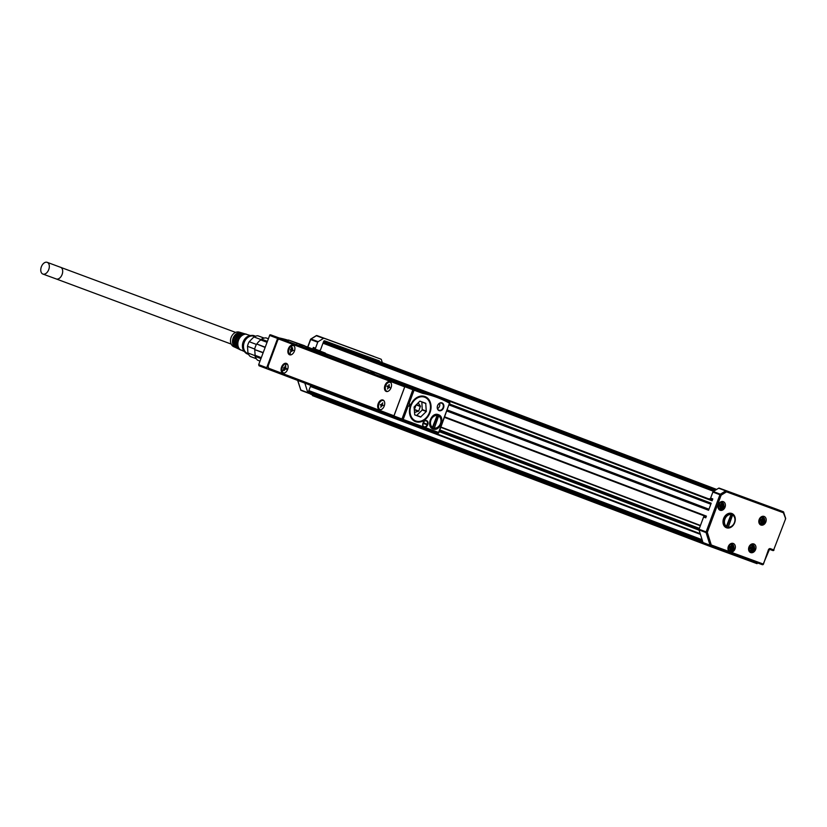 <?xml version="1.0" encoding="UTF-8"?>
<svg xmlns="http://www.w3.org/2000/svg" width="827" height="827" viewBox="0 0 827 827"><rect width="100%" height="100%" fill="white"/><g stroke="black" fill="none" stroke-linecap="round" stroke-linejoin="round"><path stroke-width="1.24" d="M437.545 433.048L437.721 433.11A0.92 0.579 110.2 0 1 437.721 433.11A0.92 0.92 0 0 0 438.899 432.573L438.589 432.459A0.92 0.579 110.2 0 1 437.731 433.11L402.315 420.116L403.173 419.465L424.158 427.156A3.215 2.491 110.8 0 0 427.321 425.626A3.215 2.491 110.8 0 0 427.611 425.006L427.807 424.489A3.215 2.491 110.8 0 0 427.063 420.871A3.215 2.491 110.8 0 0 423.817 421.584A3.215 2.491 110.8 0 0 423.124 422.773L422.938 423.29A3.215 2.491 110.8 0 0 424.158 427.156L438.589 432.459L449.474 403.173A155.776 120.721 110.8 0 0 422.731 393.363A1.84 1.427 110.8 0 1 422.576 393.321A0.92 0.579 -69.8 0 0 422.349 392.246A0.92 0.713 110.8 0 0 422.432 392.277A0.92 0.579 101.4 0 1 422.731 393.363M393.89 416.146L404.817 386.695L412.849 389.744L401.963 419.01L393.931 415.96L394.169 417.025L436.439 433.028M434.702 432.397L353.356 401.508M353.387 401.571L292.572 378.456M292.603 378.518L291.187 377.929M435.054 432.128L436.79 432.769M402.315 420.116L401.963 419.01M394.159 416.973L259.027 365.772L258.675 364.666L266.707 367.715L267.162 368.863M449.526 402.263L449.154 400.516L304.233 345.789M438.899 432.573L449.474 403.173M412.849 389.744L413.934 389.455L414.058 390.189L409.003 403.793L409.934 404.134L409.169 406.202L409.613 404.021M409.003 403.793L408.28 403.524L407.504 405.592L409.169 406.202M408.228 405.861L403.173 419.465M429.017 399.782A13.408 10.389 110.8 0 0 420.157 396.226A13.408 10.389 110.8 0 0 410.595 405.23A13.408 10.389 110.8 0 0 411.464 418.41A13.408 10.389 110.8 0 0 411.65 418.669A13.408 10.389 110.8 0 0 426.691 418.121A13.408 10.389 110.8 0 0 429.017 399.782M443.479 404.279A4.135 3.205 110.8 0 0 441.99 402.894A4.135 3.205 110.8 0 0 437.545 405.664A4.135 3.205 110.8 0 0 439.106 410.637A4.135 3.205 110.8 0 0 442.962 409.014A4.135 3.205 110.8 0 0 443.479 404.279M438.372 414.668C445.691 416.849 440.047 432.025 433.048 428.955C425.74 426.773 431.374 411.598 438.372 414.668L438.413 414.689M404.91 386.529L405.695 386.044L409.437 387.408L374.269 374.073L374.042 373.008L373.721 373.866L371.054 372.884L370.837 371.24L446.218 399.441L446.466 400.63M304.419 345.676L288.52 340.042L299.405 344.156L299.622 345.8L302.3 346.782L302.62 345.924L302.837 346.989L371.054 372.884M258.675 364.666L269.871 334.821L299.622 345.8M282.431 339.246L282.038 340.29M271.277 369.245L270.905 370.238M278.689 337.871L277.593 338.45L269.561 335.4M299.405 344.156L359.91 367.219M367.901 371.716L368.418 370.341L359.952 367.126L378.89 373.928L327.42 354.566M368.418 370.341L370.837 371.24M449.154 400.516L446.218 399.441M389.858 378.156L377.081 373.37L389.858 378.156M329.074 355.103L316.296 350.317L329.074 355.103M413.934 389.455L374.269 374.073M407.504 405.592L408.838 406.078M422.762 424.706A2.843 2.202 -69.2 0 0 423.548 423.465L427.125 424.83L427.321 424.313A2.843 2.202 110.8 0 0 426.256 420.891A2.843 2.202 110.8 0 0 423.786 421.739A2.843 2.202 110.8 0 0 423.176 422.793L422.99 423.3A2.843 2.202 110.8 0 0 424.044 426.732A2.843 2.202 110.8 0 0 426.866 425.378A2.843 2.202 110.8 0 0 427.125 424.83L427.611 425.006M426.866 398.283A13.046 10.11 110.8 0 0 424.272 396.671A13.046 10.11 110.8 0 0 424.189 396.64A13.046 10.11 110.8 0 0 419.858 396.298M411.474 418.421A13.046 10.11 110.8 0 0 415.02 421.057A13.046 10.11 110.8 0 0 415.102 421.088A13.046 10.11 110.8 0 0 418.038 421.574M443.003 404.413A3.763 2.915 110.8 0 0 441.67 403.162A3.763 2.915 110.8 0 0 441.639 403.152A3.763 2.915 110.8 0 0 437.597 405.664A3.763 2.915 110.8 0 0 438.992 410.202A3.763 2.915 110.8 0 0 439.023 410.213A3.763 2.915 110.8 0 0 442.528 408.724A3.763 2.915 110.8 0 0 443.003 404.413M436.852 414.389A7.619 5.903 -69.2 0 1 437.69 415.299M436.811 414.865L437.638 415.278L436.811 414.865A6.885 5.334 110.8 0 0 435.901 414.647L436.987 415.051A6.885 5.334 110.8 0 0 430.908 418.927A6.885 5.334 110.8 0 0 431.043 426.598A6.885 5.334 110.8 0 0 432.263 427.776L431.177 427.363A6.885 5.334 110.8 0 0 431.963 427.766A6.885 5.334 110.8 0 0 432.004 427.776A6.885 5.334 110.8 0 0 432.914 427.993A7.619 5.903 -69.2 0 1 431.642 428.128M405.695 386.044L413.841 389.124M379.035 375.83L393.249 379.872L437.214 396.536A156.696 121.435 110.8 0 0 422.432 392.277L379.117 375.851M371.375 372.026L374.042 373.008M322.571 352.757L321.848 353.212L302.837 346.989M299.943 344.942L302.62 345.924M391.998 381.981L395.337 383.252M391.667 381.857L282.648 340.517A1.84 1.158 -69.8 0 0 282.638 340.517L279.309 339.287A1.84 1.158 -69.8 0 0 277.583 340.6L268.113 366.082L268.558 368.211L393.28 415.516A1.84 1.158 110.2 0 1 393.28 415.516L393.29 415.516A1.84 1.158 110.2 0 0 394.097 415.392M270.543 334.79L279.061 337.912A0.92 0.579 -78.6 0 0 279.071 337.912A0.92 0.713 110.8 0 0 279.144 337.933A0.92 0.579 -78.6 0 0 279.081 337.923L279.061 337.912A0.92 0.579 110.2 0 1 279.061 337.912L269.871 334.821M288.52 340.042L288.003 341.417M296.986 343.246L296.479 344.632M321.848 353.212L327.533 355.103M359.435 368.501L359.952 367.126M423.962 421.553A2.843 2.202 -69.2 0 1 423.734 422.948L423.548 423.465M423.631 396.464L424.54 396.97A12.86 9.965 -69.2 0 0 424.427 396.929A12.86 9.965 -69.2 0 0 411.939 402.594A12.86 9.965 -69.2 0 0 411.443 417.883A12.86 9.965 -69.2 0 0 415.299 420.974A12.86 9.965 -69.2 0 0 415.443 421.026M415.423 421.015L414.41 420.798M439.55 403.349A3.763 2.915 -69.2 0 1 437.535 408.662M404.579 387.222A1.84 1.158 -69.8 0 0 404.041 386.591L282.648 340.517M404.041 386.591L395.306 383.232M287.631 364.531A5.148 3.246 -69.8 0 0 286.369 363.384A5.148 3.246 -69.8 0 0 282.09 365.916A5.148 3.246 -69.8 0 0 281.562 371.881A5.148 3.246 -69.8 0 0 282.824 373.039A5.148 3.246 -69.8 0 0 287.103 370.506A5.148 3.246 -69.8 0 0 287.631 364.531M384.235 401.167A5.148 3.246 -69.8 0 0 382.984 400.02A5.148 3.246 -69.8 0 0 378.694 402.553A5.148 3.246 -69.8 0 0 378.177 408.528A5.148 3.246 -69.8 0 0 379.438 409.675A5.148 3.246 -69.8 0 0 383.718 407.142A5.148 3.246 -69.8 0 0 384.235 401.167A4.776 3.019 -69.8 0 0 383.387 400.557A4.776 3.019 -69.8 0 0 381.847 400.599A4.776 3.019 -69.8 0 0 378.59 405.127A4.776 3.019 -69.8 0 0 380.1 409.52A4.776 3.019 -69.8 0 0 381.123 409.613M291.269 354.742A5.148 3.246 -69.8 0 0 294.774 349.862A5.148 3.246 -69.8 0 0 293.161 345.128A5.148 3.246 -69.8 0 0 291.497 345.179A5.148 3.246 -69.8 0 0 287.992 350.048A5.148 3.246 -69.8 0 0 289.615 354.783A5.148 3.246 -69.8 0 0 291.269 354.742M387.884 391.378A5.148 3.246 -69.8 0 0 391.388 386.509A5.148 3.246 -69.8 0 0 389.765 381.764A5.148 3.246 -69.8 0 0 388.111 381.816A5.148 3.246 -69.8 0 0 384.607 386.685A5.148 3.246 -69.8 0 0 386.219 391.429A5.148 3.246 -69.8 0 0 387.884 391.378M283.103 373.122L282.1 372.078L286.638 363.498M379.707 409.758A5.148 3.246 110.2 0 1 378.714 408.724A5.148 3.246 110.2 0 1 379.128 402.945A5.148 3.246 110.2 0 1 383.242 400.134M293.42 345.252L292.034 345.376L289.895 354.866M390.024 381.888A5.148 3.246 -69.8 0 0 388.649 382.012A5.148 3.246 -69.8 0 0 385.186 386.664A5.148 3.246 -69.8 0 0 386.498 391.502M287.424 364.211A4.776 3.019 -69.8 0 0 287.041 364.014A4.776 3.019 -69.8 0 0 286.907 363.973M283.62 372.936A4.776 3.019 -69.8 0 0 283.754 372.987A4.776 3.019 -69.8 0 0 284.168 373.091M384.038 400.847A4.776 3.019 -69.8 0 0 383.656 400.661A4.776 3.019 -69.8 0 0 383.521 400.609M380.234 409.572A4.776 3.019 -69.8 0 0 380.368 409.623A4.776 3.019 -69.8 0 0 380.782 409.727M294.216 345.965A4.776 3.019 -69.8 0 0 293.833 345.769A4.776 3.019 -69.8 0 0 293.699 345.727M290.411 354.68A4.776 3.019 -69.8 0 0 290.535 354.742A4.776 3.019 -69.8 0 0 290.959 354.835M390.83 382.601A4.776 3.019 -69.8 0 0 390.447 382.405A4.776 3.019 -69.8 0 0 390.303 382.363M387.015 391.316A4.776 3.019 -69.8 0 0 387.15 391.378A4.776 3.019 -69.8 0 0 387.563 391.471M287.62 364.511A4.776 3.019 -69.8 0 0 286.773 363.921A4.776 3.019 -69.8 0 0 285.243 363.963A4.776 3.019 -69.8 0 0 281.986 368.491A4.776 3.019 -69.8 0 0 283.485 372.884A4.776 3.019 -69.8 0 0 284.509 372.977M294.402 346.265A4.776 3.019 -69.8 0 0 293.564 345.676A4.776 3.019 -69.8 0 0 292.024 345.717A4.776 3.019 -69.8 0 0 288.768 350.245A4.776 3.019 -69.8 0 0 290.277 354.638A4.776 3.019 -69.8 0 0 291.3 354.731M391.016 382.901A4.776 3.019 -69.8 0 0 390.179 382.312A4.776 3.019 -69.8 0 0 388.638 382.353A4.776 3.019 -69.8 0 0 385.382 386.881A4.776 3.019 -69.8 0 0 386.881 391.274A4.776 3.019 -69.8 0 0 387.904 391.367M430.867 427.311A6.885 5.334 110.8 0 0 431.312 427.518A6.885 5.334 110.8 0 0 431.353 427.528L431.963 427.766M285.739 367.984A0.92 0.579 -69.8 0 1 285.305 368.067L284.509 367.777A0.92 0.579 -69.8 0 0 285.367 367.116L285.749 366.082L285.801 367.281A0.92 0.579 -69.8 0 0 286.018 368.346L286.669 368.594L285.76 369.038A0.92 0.579 -69.8 0 0 284.901 369.69L284.085 370.558L284.901 369.69M284.467 369.524A0.92 0.579 -69.8 0 0 284.24 368.46L285.046 368.759L284.24 368.46M285.305 368.067L283.847 367.529L283.589 368.211M382.353 404.63A0.92 0.579 -69.8 0 1 381.919 404.703A0.92 0.579 -69.8 0 0 381.919 404.703L381.113 404.413A0.92 0.579 -69.8 0 0 381.971 403.752L382.787 402.883L382.405 403.917A0.92 0.579 -69.8 0 0 382.632 404.982L383.283 405.23L382.374 405.675A0.92 0.579 -69.8 0 0 381.516 406.326L380.689 407.194L381.516 406.326M381.082 406.16A0.92 0.579 -69.8 0 0 380.854 405.096L381.66 405.395L380.854 405.096M381.113 404.413L380.203 404.848M292.52 349.738A0.92 0.579 -69.8 0 1 292.096 349.821A0.92 0.579 -69.8 0 0 292.096 349.821L291.29 349.521A0.92 0.579 -69.8 0 0 292.148 348.87L292.531 347.836L292.582 349.035A0.92 0.579 -69.8 0 0 292.81 350.1L293.461 350.348L292.551 350.782A0.92 0.579 -69.8 0 0 292.551 350.782A0.92 0.579 -69.8 0 0 291.683 351.444L291.683 351.444M291.249 351.279A0.92 0.579 -69.8 0 0 291.032 350.214L291.828 350.503L291.032 350.214M292.096 349.821L290.639 349.273L290.38 349.966M389.135 386.374A0.92 0.579 -69.8 0 1 388.7 386.457L387.904 386.168A0.92 0.579 -69.8 0 0 388.762 385.506L389.145 384.472L389.197 385.671A0.92 0.579 -69.8 0 0 389.414 386.736L389.817 387.677L389.155 387.429A0.92 0.579 -69.8 0 0 388.297 388.08L387.481 388.948L388.297 388.08M387.863 387.915A0.92 0.579 -69.8 0 0 387.646 386.85L388.442 387.139L387.646 386.85M388.7 386.457L387.243 385.909L386.995 386.602M413.293 420.147A12.86 9.965 110.8 0 0 414.162 420.54A12.86 9.965 110.8 0 0 414.296 420.592M423.414 396.546A12.86 9.965 110.8 0 0 423.279 396.495A12.86 9.965 110.8 0 0 422.37 396.216M437.638 415.278L438.723 415.692A6.885 5.334 110.8 0 1 440.502 423.569A6.885 5.334 110.8 0 1 433.999 428.407L432.914 427.993L437.638 415.278M284.643 367.829L284.395 368.511M381.257 404.465L381.009 405.147M291.435 349.573L291.176 350.255M388.049 386.219L387.791 386.891M414.875 420.798A12.86 9.965 -69.2 0 1 414.43 420.643A12.86 9.965 -69.2 0 1 412.911 419.868M421.894 396.174A12.86 9.965 -69.2 0 1 423.558 396.598A12.86 9.965 -69.2 0 1 423.982 396.774M432.604 427.507A6.523 5.055 -69.2 0 1 431.498 426.422A6.523 5.055 -69.2 0 1 431.353 419.186A6.523 5.055 -69.2 0 1 437.08 415.485L432.263 427.776M438.817 416.126A6.523 5.055 -69.2 0 1 440.45 423.558A6.523 5.055 -69.2 0 1 434.34 428.138L438.723 415.692M428.551 400.123A12.86 9.965 -69.2 0 1 428.066 415.402A12.86 9.965 -69.2 0 1 415.578 421.077A12.86 9.965 -69.2 0 1 411.712 417.986A12.86 9.965 -69.2 0 1 412.208 402.697A12.86 9.965 -69.2 0 1 424.696 397.032A12.86 9.965 -69.2 0 1 428.551 400.123M428.541 400.289A12.674 9.821 -69.2 0 1 426.215 417.759A12.674 9.821 -69.2 0 1 411.949 417.893A12.674 9.821 -69.2 0 1 414.265 400.433A12.674 9.821 -69.2 0 1 428.541 400.289M265.178 347.185L256.835 344.022A11.568 8.963 110.8 0 1 260.825 339.959L266.997 342.295M261.291 357.636L255.119 355.3L254.747 349.635L263.089 352.798M420.612 417.056L426.277 411.505L425.74 403.287L419.868 401.126L414.079 407.029L414.751 414.906L420.612 417.056L416.601 415.536L422.256 409.975L421.832 401.85M260.825 339.959L261.528 339.142A12.488 9.676 110.8 0 1 265.912 337.85L268.31 338.76M261.528 339.142L267.348 341.355M256.835 344.022L265.085 347.443M254.747 349.635L263.182 352.55M255.119 355.3L255.119 356.385L260.939 358.587M255.119 356.385A12.488 9.676 110.8 0 0 257.6 360.2L259.998 361.11M414.637 414.813L416.601 415.536M264.071 338.119L257.859 335.762L264.164 338.088M256.422 344.445L249.206 341.706L253.91 336.92L261.094 339.649M256.556 344.218A12.488 9.676 110.8 0 0 254.654 349.314M255.119 355.703L247.935 352.984L247.5 346.306L254.706 349.046M256.329 358.753L250.167 356.416A11.568 8.963 110.8 0 1 247.935 352.984M418.173 402.749L420.395 406.16L416.26 404.589M414.441 412.497L418.72 411.081L420.395 406.16M257.859 335.762A11.568 8.963 110.8 0 0 256.081 336.031A11.568 8.963 110.8 0 0 253.91 336.92M249.206 341.706A11.568 8.963 110.8 0 0 247.5 346.306M416.27 404.599L414.265 409.789M254.737 336.506L254.158 336.289A9.18 7.112 110.8 0 0 243.5 346.854A9.18 7.112 110.8 0 0 247.645 353.46L248.224 353.677M255.347 336.258A9.738 7.546 110.8 0 0 251.522 335.431A9.738 7.546 110.8 0 0 243.055 346.968A9.738 7.546 110.8 0 0 245.092 352.354A9.738 7.546 110.8 0 0 248.513 354.276M242.414 346.441A9.18 7.112 110.8 0 0 244.337 351.516L233.596 346.637A7.805 6.047 110.8 0 1 230.506 341.2A7.805 6.047 110.8 0 1 239.117 332.082L250.395 335.555A9.18 7.112 110.8 0 0 242.414 346.441M242.693 333.55L243.955 333.488A8.404 6.513 110.8 0 0 235.664 343.474A8.404 6.513 110.8 0 0 238.238 348.86L237.318 348.002M242.828 333.188A8.291 6.42 110.8 0 0 234.672 343.04A8.291 6.42 110.8 0 0 237.194 348.343M240.212 332.899L241.474 332.826A8.146 6.316 110.8 0 0 233.483 342.512A8.146 6.316 110.8 0 0 235.943 347.712L235.023 346.844M240.347 332.526A8.032 6.223 110.8 0 0 232.49 342.078A8.032 6.223 110.8 0 0 234.899 347.185M245.185 334.191L246.436 334.149A8.652 6.709 110.8 0 0 237.845 344.435A8.652 6.709 110.8 0 0 240.533 350.007L239.613 349.17M245.309 333.85A8.539 6.616 110.8 0 0 236.853 343.991A8.539 6.616 110.8 0 0 239.489 349.49M42.87 274.047A6.244 3.949 110.2 0 1 41.35 266.811A6.244 3.949 110.2 0 1 47.201 262.335A6.244 3.949 110.2 0 1 47.222 262.345A6.244 3.949 110.2 0 1 48.741 269.571A6.244 3.949 110.2 0 1 42.901 274.057A6.244 3.949 110.2 0 1 42.87 274.047M312.668 394.934L312.42 395.606L711.892 547.092L757.056 563.673L757.356 562.856M711.892 547.092L712.192 546.285M716.658 489.429L372.76 359.032A0.92 0.713 -69.2 0 1 372.77 359.032L323.864 341.086M712.088 546.244L709.793 545.396M323.843 341.096L716.037 489.811M644.068 462.51L650.756 464.96M375.954 360.82L390.23 366.165M588.586 441.339L580.285 438.289L588.586 441.339M384.038 363.425L372.605 359.166L375.944 360.83M408.983 372.874L393.538 367.085L408.983 372.874M517.537 414.038L502.092 408.249L517.537 414.038M626.08 455.201L610.646 449.412L626.08 455.201M366.919 357.378L375.231 360.438L366.919 357.378M475.473 398.542L483.774 401.602L475.473 398.542M692.571 480.88L700.882 483.929L692.571 480.88M664.712 469.943L676.145 474.191L664.712 469.943M556.158 428.779L567.601 433.028L556.158 428.779M447.603 387.615L459.047 391.864L447.603 387.615M304.936 383.397L307.861 392.691A0.92 0.713 110.8 0 0 308.233 393.114L311.707 394.386L312.027 393.528L308.947 392.401A0.92 0.713 110.8 0 1 308.605 391.295L310.456 386.302A0.92 0.713 110.8 0 1 311.014 385.692M310.538 394.128L710 545.613L310.311 393.879M310.611 392.236L310.518 392.959M324.422 342.099L324.68 341.406M375.355 359.394L375.706 360.5M324.091 341.975L715.252 490.308M644.202 462.169L636.604 459.285M383.542 363.715L375.758 360.758M383.676 363.363L376.078 360.489M710.414 545.634A0.92 0.92 0 0 0 710.424 545.634L762.267 564.665A0.92 0.579 -69.8 0 0 763.125 564.004L711.282 544.983L710.042 545.21A0.92 0.713 110.8 0 0 710.414 545.634L703.363 542.957L710.414 545.634A0.92 0.713 110.8 0 0 710.424 545.634L762.256 564.665A0.92 0.579 -69.8 0 0 762.267 564.665A0.92 0.713 110.8 0 0 762.825 564.583M730.014 552.054L729.187 551.547A4.59 3.556 110.8 0 1 727.956 548.746A4.59 3.556 -69.2 0 1 728.318 546.533A4.59 3.556 -69.2 0 1 733.28 543.463A4.59 3.556 -69.2 0 1 735.358 546.771A4.59 3.556 -69.2 0 1 734.996 548.983A4.59 3.556 110.8 0 1 731.058 552.229M705.235 516.255A0.92 0.713 110.8 0 1 704.573 516.399A0.92 0.713 110.8 0 0 703.591 517.02L699.042 529.228A0.92 0.713 110.8 0 0 699.011 529.911L702.991 542.533A0.92 0.713 110.8 0 0 703.363 542.957M309.536 391.822L309.288 392.474A0.92 0.713 110.8 0 0 309.288 392.494M308.233 393.114L301.183 390.437A0.92 0.713 110.8 0 0 301.183 390.437L308.233 393.114M308.771 392.298L312.027 393.528M314.291 349.335A2.936 2.274 -69.2 0 1 314.973 349.004M323.946 352.974A2.388 1.85 -69.2 0 1 325.021 352.964A2.388 1.85 -69.2 0 1 325.611 353.377L325.538 353.574M379.572 361.595A0.92 0.713 110.8 0 0 379.159 360.841L324.639 340.827A0.92 0.713 110.8 0 0 323.646 341.448L320.556 349.749A0.92 0.713 110.8 0 1 319.667 350.39A2.936 2.274 110.8 0 0 318.974 350.4A0.92 0.713 110.8 0 1 318.664 350.379L315.852 349.345A0.92 0.713 110.8 0 0 315.852 349.345A0.92 0.713 110.8 0 1 315.5 348.239L317.733 342.223A0.92 0.713 110.8 0 1 318.157 341.685L323.512 338.357A0.92 0.713 110.8 0 1 324.081 338.274L380.978 359.166A0.92 0.713 110.8 0 0 380.978 359.166A0.92 0.713 110.8 0 1 381.361 359.59L382.322 362.639M646.228 462.882L642.372 461.456M644.45 462.19L643.871 461.973L644.45 462.19M385.702 364.087L381.847 362.66M383.346 363.198L383.924 363.394L383.346 363.177M729.125 551.495A4.59 3.556 110.8 0 0 729.952 551.371M748.569 549.273A4.59 3.556 -69.2 0 1 753.893 543.99A4.59 3.556 -69.2 0 1 755.961 547.298A4.59 3.556 -69.2 0 1 750.637 552.57A4.59 3.556 -69.2 0 1 748.569 549.273M734.686 522.654A7.619 5.903 -69.2 0 1 726.437 527.75A7.619 5.903 -69.2 0 1 723.594 518.581A7.619 5.903 -69.2 0 1 731.843 513.495A7.619 5.903 -69.2 0 1 734.686 522.654M766.205 519.749A4.59 3.556 -69.2 0 1 760.881 525.031A4.59 3.556 -69.2 0 1 758.814 521.723A4.59 3.556 -69.2 0 1 764.138 516.441A4.59 3.556 -69.2 0 1 766.205 519.749M725.393 504.956A4.59 3.556 -69.2 0 1 720.059 510.238A4.59 3.556 -69.2 0 1 717.991 506.93A4.59 3.556 -69.2 0 1 723.315 501.658A4.59 3.556 -69.2 0 1 725.393 504.956M313.671 348.518L315.842 349.345L313.681 348.518A0.92 0.713 110.8 0 0 313.681 348.518A0.92 0.713 110.8 0 1 313.33 347.412L312.813 348.808M444.74 416.891L706.403 516.12L705.762 517.836L703.591 517.02M783.396 511.841A0.92 0.713 110.8 0 0 783.169 511.686L776.119 509.008A0.92 0.713 110.8 0 0 776.108 509.008L719.211 488.116A0.92 0.713 110.8 0 0 718.642 488.199L713.287 491.527A0.92 0.713 110.8 0 0 712.864 492.065L710.631 498.081A0.92 0.713 110.8 0 0 710.982 499.188L712.481 499.756L710.982 499.188M710.631 498.081L712.802 498.898L712.099 500.8L449.288 401.136M449.537 403.979L711.199 503.209L708.574 510.269L446.911 411.04M316.152 350.017L712.305 500.242L314.157 349.283L314.343 348.767M712.44 499.88L709.731 498.857A2.388 1.85 110.8 0 0 708.78 498.815A2.388 1.85 110.8 0 0 708.656 498.857M732.774 543.928A4.59 3.556 110.8 0 0 732.236 543.287M753.387 544.445L752.839 543.804M749.738 552.012A4.59 3.556 110.8 0 0 750.565 551.888M727.863 527.378L725.755 527.419M731.12 513.278L732.65 514.683M759.982 524.473A4.59 3.556 110.8 0 0 760.809 524.349M763.631 516.906L763.083 516.265M719.294 509.804A4.59 3.556 110.8 0 0 720.265 509.69L719.614 509.422M722.808 502.113A4.59 3.556 110.8 0 0 722.271 501.472M314.157 349.283L313.092 348.922M440.956 427.052L700.448 525.455M728.814 513.371A6.885 5.334 -69.2 0 1 730.127 513.629A6.885 5.334 -69.2 0 1 730.169 513.639A6.885 5.334 -69.2 0 1 730.21 513.66M725.331 526.541A6.885 5.334 -69.2 0 1 725.289 526.52A6.885 5.334 -69.2 0 1 724.09 525.827M725.145 526.365L725.982 526.789A6.885 5.334 110.8 0 0 726.892 527.006L727.977 527.419A6.885 5.334 110.8 0 0 734.056 523.543A6.885 5.334 110.8 0 0 733.921 515.872A6.885 5.334 110.8 0 0 732.701 514.704L731.616 514.291A6.885 5.334 110.8 0 0 730.82 513.887A6.885 5.334 110.8 0 0 730.779 513.877A6.885 5.334 110.8 0 0 729.879 513.65L730.965 514.063A6.885 5.334 110.8 0 0 724.452 518.901A6.885 5.334 110.8 0 0 726.23 526.778L725.982 526.789M728.515 548.291A3.308 2.564 110.8 0 0 731.326 550.73A3.308 2.564 110.8 0 0 733.849 546.864A3.308 2.564 110.8 0 0 731.037 544.435A3.308 2.564 110.8 0 0 728.515 548.291A9.18 2.822 -2.6 0 0 730.324 548.001L729.424 547.515L730.324 548.001L730.117 549.738L731.182 549.542L730.386 549.242M731.037 544.435A9.18 5.076 75.1 0 1 731.419 546.327L729.807 546.492L729.91 547.701M731.326 550.73A9.18 5.076 -104.9 0 0 731.544 549.056L731.182 549.542M733.849 546.864A9.18 2.822 177.4 0 1 732.639 547.381L731.761 547.195L732.949 547.639L732.577 545.551L731.668 545.799L732.464 546.099M731.544 549.056L732.898 548.797L732.949 547.65M731.419 546.327L731.668 545.799M731.616 514.291L726.892 527.006M726.582 526.51A6.523 5.055 -69.2 0 1 724.938 519.087A6.523 5.055 -69.2 0 1 731.047 514.497L726.23 526.778M732.784 515.138A6.523 5.055 -69.2 0 1 733.9 516.213A6.523 5.055 -69.2 0 1 734.045 523.45A6.523 5.055 -69.2 0 1 728.318 527.15L732.701 514.704M730.913 550.027L730.127 549.707M732.898 548.797L730.334 548.084M732.495 547.474L732.112 548.497M731.771 547.195L730.882 546.616M749.128 548.818A3.308 2.564 110.8 0 0 751.939 551.247A3.308 2.564 110.8 0 0 754.462 547.391A3.308 2.564 110.8 0 0 751.65 544.952A3.308 2.564 110.8 0 0 749.128 548.818A9.18 2.822 -2.6 0 0 750.937 548.518L750.037 548.043L750.937 548.518L750.73 550.255L751.795 550.058L750.999 549.759M751.65 544.952A9.18 5.076 75.1 0 1 752.032 546.854L750.42 547.009L750.523 548.218M751.939 551.247A9.18 5.076 -104.9 0 0 752.156 549.583L751.795 550.058M752.032 546.854L753.077 546.616L753.562 548.167L751.495 547.143M754.462 547.391A9.18 2.822 177.4 0 1 753.242 547.908L753.893 548.291L753.511 549.314L750.947 548.611M752.156 549.583L753.511 549.314M753.077 546.616L752.394 545.779L752.281 546.327M759.372 521.268A3.308 2.564 110.8 0 0 762.184 523.698A3.308 2.564 110.8 0 0 764.706 519.842A3.308 2.564 110.8 0 0 761.894 517.413A3.308 2.564 110.8 0 0 759.372 521.268A9.18 2.822 -2.6 0 0 761.181 520.979L760.282 520.493L761.181 520.979L760.974 522.705L762.039 522.519L761.243 522.219M761.894 517.413A9.18 5.076 75.1 0 1 762.277 519.304L760.664 519.47L760.768 520.679M762.184 523.698A9.18 5.076 -104.9 0 0 762.401 522.033L762.039 522.519M764.706 519.842A9.18 2.822 177.4 0 1 763.486 520.359L762.618 520.173L763.807 520.617L763.435 518.529L762.525 518.777L763.321 519.077M762.401 522.033L763.755 521.775L763.807 520.617M762.277 519.304L762.525 518.777M718.549 506.475A3.308 2.564 110.8 0 0 721.361 508.915A3.308 2.564 110.8 0 0 723.883 505.059A3.308 2.564 110.8 0 0 721.072 502.62A3.308 2.564 110.8 0 0 718.549 506.475A9.18 2.822 -2.6 0 0 720.358 506.186L719.459 505.71L720.358 506.186L720.152 507.923L721.227 507.726L720.42 507.427M721.072 502.62A9.18 5.076 75.1 0 1 721.454 504.522L719.841 504.677L719.945 505.886M721.361 508.915A9.18 5.076 -104.9 0 0 721.578 507.24L721.227 507.726M723.883 505.059A9.18 2.822 177.4 0 1 722.674 505.576L722.622 503.736L721.702 503.994L722.498 504.284M721.578 507.24L722.932 506.982L723.315 505.948L720.917 504.811M721.454 504.522L721.702 503.994M730.851 546.699L730.355 548.043M751.526 550.555L750.73 550.244M753.108 547.991L752.725 549.025M761.77 523.005L760.985 522.685M763.755 521.775L761.191 521.062M763.352 520.452L762.97 521.475M762.628 520.173L761.739 519.594M720.958 508.212L720.172 507.892M722.932 506.982L720.369 506.279M722.529 505.659L722.147 506.693M751.464 547.226L750.968 548.559M761.708 519.676L761.212 521.02M720.886 504.894L720.389 506.227M414.058 390.189L422.576 393.321M266.883 367.984L277.903 338.367M449.33 402.139A156.696 121.435 110.8 0 0 437.214 396.536L449.381 402.17A0.92 0.92 0 0 1 449.795 403.287M423.734 422.948L427.807 424.489M399.007 382.053L398.893 381.536M307.613 348.736L359.476 368.408M312.957 349.935L312.771 349.056M288.044 341.313L279.144 337.933A156.696 121.435 110.8 0 1 288.416 340.31L279.081 337.923L288.044 341.324M266.707 367.715L277.593 338.45M314.467 350.41L315.19 349.955M338.109 358.484L338.212 359.001M443.799 398.531L443.065 398.986M307.685 348.756L359.476 368.397M286.421 369.276L285.76 369.038L286.421 369.276M381.909 404.703L381.123 404.413M410.016 414.844A12.033 9.324 -69.2 0 1 409.551 413.19M414.947 398.934A12.033 9.324 -69.2 0 1 416.405 398.014M409.685 408.631A11.847 9.18 -69.2 0 1 410.047 406.874M411.133 404A11.847 9.18 -69.2 0 1 412.032 402.439M425.905 403.545L421.884 402.015M426.401 411.153L422.38 409.634M426.277 411.505L422.256 409.975M420.912 416.973L416.891 415.443M420.416 406.512L416.291 404.951M418.72 411.081L414.596 409.52M418.472 411.329L414.348 409.768M60.536 267.224A6.244 3.949 110.2 0 1 60.567 267.235A6.244 3.949 110.2 0 1 60.588 267.245A6.244 3.949 110.2 0 1 62.097 274.502A6.244 3.949 110.2 0 1 56.257 278.957A6.244 3.949 110.2 0 1 56.236 278.957L231.188 344.084M710.424 545.634A0.92 0.579 -69.8 0 0 711.282 544.983L707.312 532.35L721.134 495.187L726.488 491.858L783.386 512.75L785.433 518.095M702.991 542.533L710.042 545.21L706.072 532.588L699.011 529.911M309.288 392.474L310.518 392.949M297.875 380.72L300.801 390.013L307.861 392.691M297.73 380.658L300.801 390.013A0.92 0.713 110.8 0 0 301.173 390.437A0.92 0.92 0 0 1 300.625 389.858L300.677 389.62M702.929 542.347L311.831 394.034M310.652 392.608L702.578 541.23M308.554 391.45L702.454 540.827L308.554 391.45M702.102 539.721L308.864 390.592M310.394 386.467L700.417 534.366M700.211 533.694L310.652 385.961M439.251 431.653L699.104 530.19M322.995 343.205L713.608 491.331M715.055 490.421L323.471 341.923M323.13 342.833L714.021 491.073M762.267 564.665A0.92 0.92 0 0 0 763.445 564.117L768.376 549.893A1.84 1.427 -69.2 0 1 770.351 548.652L773.69 549.883A0.92 0.579 110.2 0 1 772.832 550.544L769.492 549.314L772.832 550.534A0.92 0.713 110.8 0 0 773.39 550.462M770.351 548.652A0.92 0.579 -69.8 0 1 769.492 549.314L763.249 564.045M773.69 549.883L785.598 518.849L773.69 549.883M706.031 532.247A0.92 0.713 110.8 0 0 706.072 532.588L707.312 532.35L706.103 531.906A0.92 0.713 110.8 0 0 706.031 532.247M699.042 529.228L706.103 531.906L719.924 494.742L712.864 492.065M313.33 347.412L315.5 348.239M373.938 356.489A0.92 0.713 110.8 0 0 373.928 356.489A0.92 0.579 -69.8 0 0 373.918 356.489L317.02 335.597A0.92 0.579 -69.8 0 0 316.999 335.597L317.02 335.597A0.92 0.713 110.8 0 0 316.452 335.679L311.107 339.008A0.92 0.713 110.8 0 0 310.683 339.546L317.733 342.223M310.683 339.546L307.923 346.958M704.573 516.399L706.082 516.968M773.814 549.924L774.01 549.996A0.92 0.92 0 0 1 772.832 550.544A0.92 0.579 110.2 0 1 772.832 550.534M785.402 518.777L785.598 518.849A0.92 0.92 0 0 0 785.609 518.25L783.624 512.14M783.386 512.75L783.727 512.264A0.92 0.92 0 0 0 783.169 511.686A0.92 0.713 110.8 0 0 783.169 511.675A0.92 0.579 110.2 0 1 783.386 512.75M719.211 488.116L776.108 509.008M713.287 491.527L720.348 494.205L725.692 490.876A0.92 0.713 110.8 0 1 726.261 490.793A0.92 0.579 110.2 0 1 726.488 491.858L725.692 490.876L718.642 488.199M720.348 494.205L721.134 495.187L719.924 494.742A0.92 0.713 110.8 0 1 720.348 494.205M706.206 516.627L444.544 417.397L706.206 516.627M323.512 338.357L316.214 335.679L310.869 339.008L318.157 341.685M712.295 500.273L313.216 348.942M708.77 509.742L447.107 410.512L708.77 509.732M711.013 503.715L449.35 404.486L711.013 503.715M307.737 346.885L310.487 339.473A0.92 0.92 0 0 1 310.869 339.008L310.756 339.204M373.928 356.489L317.02 335.597A0.92 0.92 0 0 0 316.214 335.679L316.11 335.896M439.871 429.978L699.363 528.381M699.094 529.115L439.602 430.702M439.499 430.981L699.001 529.383M700.335 525.755L440.843 427.352L700.335 525.765M708.966 509.215L447.304 409.985M449.164 404.992L710.827 504.222M317.02 335.597L324.081 338.274M728.711 551.04A4.135 3.205 110.8 0 0 729.011 551.175A4.135 3.205 110.8 0 0 730.644 551.237M749.324 551.568A4.135 3.205 110.8 0 0 749.613 551.692A4.135 3.205 110.8 0 0 751.257 551.764M752.549 543.97L752.549 543.97C755.558 547.898 755.227 550.503 751.536 551.785L749.355 551.599M759.568 524.018L761.502 524.215M721.702 501.534L721.971 501.638C724.99 505.566 724.648 508.171 720.958 509.453L719.045 509.36A4.135 3.205 110.8 0 0 720.689 509.432M731.388 548.229L732.567 548.683M752.001 548.756L753.18 549.2M762.246 521.206L763.424 521.651M721.423 506.424L722.602 506.868M722.974 505.835L721.806 505.39M393.879 415.991L404.796 386.643M436.201 414.637L436.852 414.885M47.201 262.335L235.602 332.402M42.901 274.057L56.257 278.957M374.393 359.652L372.76 359.032M698.97 529.642L439.406 431.218M325.021 352.964L314.767 349.077M728.742 551.071L730.923 551.258C734.614 549.986 734.955 547.381 731.936 543.442M725.289 526.52L725.941 526.768M730.169 513.639L730.82 513.887M759.599 524.049L761.781 524.235C765.471 522.953 765.802 520.348 762.794 516.42M752.374 547.712L753.562 548.167"/></g></svg>
